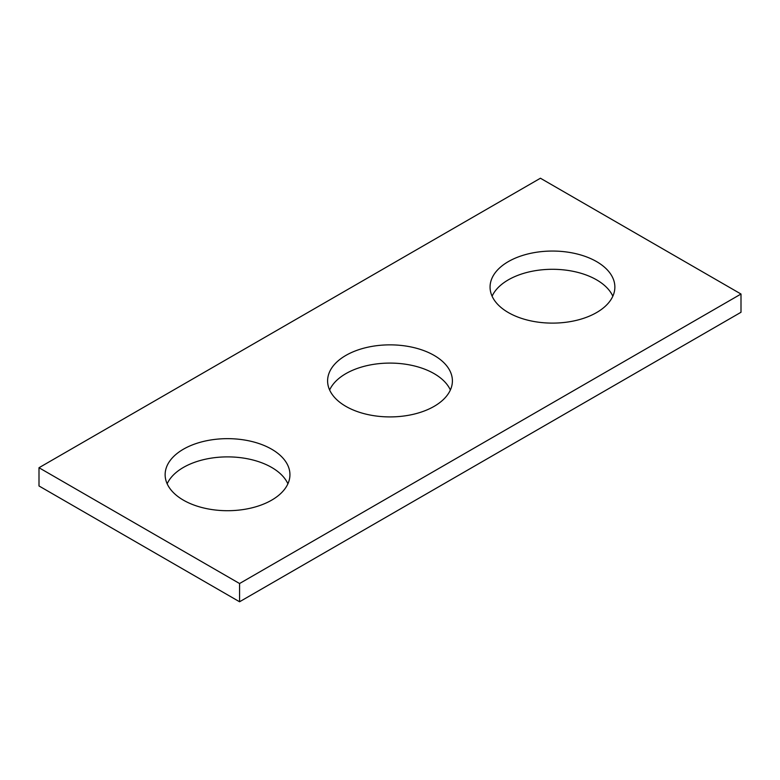 <?xml version="1.0" encoding="UTF-8"?>
<svg xmlns="http://www.w3.org/2000/svg" width="780" height="780" viewBox="0 0 780 780"><rect width="100%" height="100%" fill="white"/><g stroke="black" fill="none" stroke-linecap="round" stroke-linejoin="round"><path stroke-width="1.17" d="M741 294.031L540.433 178.23L39 467.727L39 485.969L239.567 601.77L741 312.273L741 294.031L239.567 583.528L239.567 601.77M39 467.727L239.567 583.528M508.336 312.556A62.4 36.026 0 0 0 576.342 320.375A62.4 36.026 0 0 0 614.864 287.089A62.4 36.026 0 0 0 552.464 251.053A62.4 36.026 0 0 0 490.064 287.089A62.4 36.026 0 0 0 508.336 312.556M183.407 500.156A62.4 36.026 0 0 0 251.413 507.965A62.4 36.026 0 0 0 289.936 474.679A62.4 36.026 0 0 0 227.536 438.652A62.4 36.026 0 0 0 165.136 474.679A62.4 36.026 0 0 0 183.407 500.156M345.872 406.36A62.4 36.026 0 0 0 413.878 414.17A62.4 36.026 0 0 0 452.4 380.884A62.4 36.026 0 0 0 390 344.857A62.4 36.026 0 0 0 327.6 380.884A62.4 36.026 0 0 0 345.872 406.36M612.836 296.205A62.4 36.026 0 0 0 552.464 269.295A62.4 36.026 0 0 0 492.092 296.205M287.908 483.795A62.4 36.026 0 0 0 227.536 456.885A62.4 36.026 0 0 0 167.164 483.795M450.372 390A62.4 36.026 0 0 0 390 363.09A62.4 36.026 0 0 0 329.628 390"/></g></svg>
